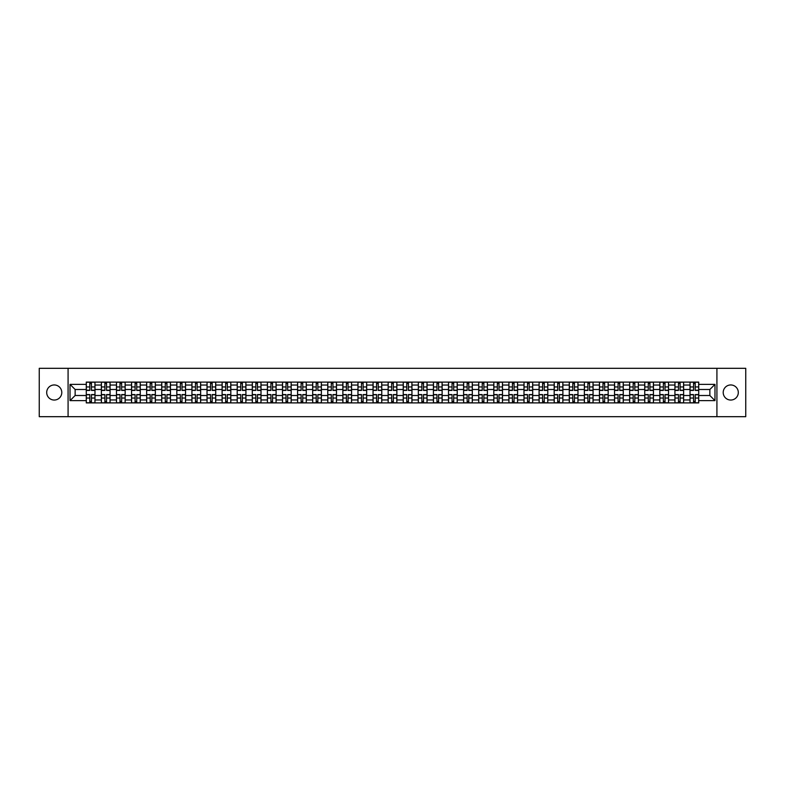<?xml version="1.0" encoding="UTF-8"?>
<svg xmlns="http://www.w3.org/2000/svg" width="785" height="785" viewBox="0 0 785 785"><rect width="100%" height="100%" fill="white"/><g stroke="black" fill="none" stroke-linecap="round" stroke-linejoin="round"><path stroke-width="1.18" d="M730.756 384.954A7.546 7.546 0 0 0 723.211 392.5A7.546 7.546 0 0 0 730.756 400.046A7.546 7.546 0 0 0 738.302 392.5A7.546 7.546 0 0 0 730.756 384.954M54.243 384.954A7.546 7.546 0 0 0 46.698 392.5A7.546 7.546 0 0 0 54.243 400.046A7.546 7.546 0 0 0 61.789 392.5A7.546 7.546 0 0 0 54.243 384.954M716.921 416.688L745.75 416.688L745.75 368.312L39.25 368.312L39.25 416.688L716.921 416.688L716.921 368.312M101.363 402.901L101.363 385.052L94.985 385.052L94.985 402.901M94.985 385.052L94.985 382.099M101.363 385.052L101.363 382.099M110.077 382.099L110.077 402.901M116.465 402.901L116.465 382.099M125.168 382.099L125.168 402.901M131.556 402.901L131.556 382.099M140.26 382.099L140.26 402.901M146.648 402.901L146.648 382.099M155.351 382.099L155.351 402.901M161.739 402.901L161.739 382.099M170.453 382.099L170.453 402.901M176.831 402.901L176.831 382.099M185.545 382.099L185.545 402.901M191.932 402.901L191.932 382.099M200.636 382.099L200.636 402.901M207.024 402.901L207.024 382.099M215.728 382.099L215.728 402.901M222.116 402.901L222.116 382.099M230.819 382.099L230.819 402.901M237.207 402.901L237.207 382.099M245.921 382.099L245.921 402.901M252.299 402.901L252.299 382.099M261.012 382.099L261.012 402.901M267.4 402.901L267.4 382.099M276.104 382.099L276.104 402.901M282.492 402.901L282.492 382.099M291.196 382.099L291.196 402.901M297.584 402.901L297.584 382.099M306.287 382.099L306.287 402.901M312.675 402.901L312.675 382.099M321.389 382.099L321.389 402.901M327.767 402.901L327.767 382.099M336.48 382.099L336.48 402.901M342.868 402.901L342.868 382.099M351.572 382.099L351.572 402.901M357.96 402.901L357.96 382.099M366.664 382.099L366.664 402.901M373.052 402.901L373.052 382.099M381.765 382.099L381.765 402.901M388.143 402.901L388.143 382.099M396.857 382.099L396.857 402.901M403.235 402.901L403.235 382.099M411.948 382.099L411.948 402.901M418.336 402.901L418.336 382.099M427.04 382.099L427.04 402.901M433.428 402.901L433.428 382.099M442.132 382.099L442.132 402.901M448.52 402.901L448.52 382.099M457.233 382.099L457.233 402.901M463.611 402.901L463.611 382.099M472.325 382.099L472.325 402.901M478.713 402.901L478.713 382.099M487.416 382.099L487.416 402.901M493.804 402.901L493.804 382.099M502.508 382.099L502.508 402.901M508.896 402.901L508.896 382.099M517.6 382.099L517.6 402.901M523.987 402.901L523.987 382.099M532.701 382.099L532.701 402.901M539.079 402.901L539.079 382.099M547.793 382.099L547.793 402.901M554.181 402.901L554.181 382.099M562.884 382.099L562.884 402.901M569.272 402.901L569.272 382.099M577.976 382.099L577.976 402.901M584.364 402.901L584.364 382.099M593.067 382.099L593.067 402.901M599.455 402.901L599.455 382.099M608.169 382.099L608.169 402.901M614.547 402.901L614.547 382.099M623.261 382.099L623.261 402.901M629.648 402.901L629.648 382.099M638.352 382.099L638.352 402.901M644.74 402.901L644.74 382.099M653.444 382.099L653.444 402.901M659.832 402.901L659.832 382.099M668.535 382.099L668.535 402.901M674.923 402.901L674.923 382.099M683.637 382.099L683.637 402.901M690.015 402.901L690.015 382.099M690.015 395.503L683.637 395.503M674.923 395.503L668.535 395.503M659.832 395.503L653.444 395.503M644.74 395.503L638.352 395.503M629.648 395.503L623.261 395.503M614.547 395.503L608.169 395.503M599.455 395.503L593.067 395.503M584.364 395.503L577.976 395.503M569.272 395.503L562.884 395.503M554.181 395.503L547.793 395.503M539.079 395.503L532.701 395.503M523.987 395.503L517.6 395.503M508.896 395.503L502.508 395.503M493.804 395.503L487.416 395.503M478.713 395.503L472.325 395.503M463.611 395.503L457.233 395.503M448.52 395.503L442.132 395.503M433.428 395.503L427.04 395.503M418.336 395.503L411.948 395.503M403.235 395.503L396.857 395.503M388.143 395.503L381.765 395.503M373.052 395.503L366.664 395.503M357.96 395.503L351.572 395.503M342.868 395.503L336.48 395.503M327.767 395.503L321.389 395.503M312.675 395.503L306.287 395.503M297.584 395.503L291.196 395.503M282.492 395.503L276.104 395.503M267.4 395.503L261.012 395.503M252.299 395.503L245.921 395.503M237.207 395.503L230.819 395.503M222.116 395.503L215.728 395.503M207.024 395.503L200.636 395.503M191.932 395.503L185.545 395.503M176.831 395.503L170.453 395.503M161.739 395.503L155.351 395.503M146.648 395.503L140.26 395.503M131.556 395.503L125.168 395.503M116.465 395.503L110.077 395.503M101.363 395.503L94.985 395.503M690.015 389.497L683.637 389.497M674.923 389.497L668.535 389.497M659.832 389.497L653.444 389.497M644.74 389.497L638.352 389.497M629.648 389.497L623.261 389.497M614.547 389.497L608.169 389.497M599.455 389.497L593.067 389.497M584.364 389.497L577.976 389.497M569.272 389.497L562.884 389.497M554.181 389.497L547.793 389.497M539.079 389.497L532.701 389.497M523.987 389.497L517.6 389.497M508.896 389.497L502.508 389.497M493.804 389.497L487.416 389.497M478.713 389.497L472.325 389.497M463.611 389.497L457.233 389.497M448.52 389.497L442.132 389.497M433.428 389.497L427.04 389.497M418.336 389.497L411.948 389.497M403.235 389.497L396.857 389.497M388.143 389.497L381.765 389.497M373.052 389.497L366.664 389.497M357.96 389.497L351.572 389.497M342.868 389.497L336.48 389.497M327.767 389.497L321.389 389.497M312.675 389.497L306.287 389.497M297.584 389.497L291.196 389.497M282.492 389.497L276.104 389.497M267.4 389.497L261.012 389.497M252.299 389.497L245.921 389.497M237.207 389.497L230.819 389.497M222.116 389.497L215.728 389.497M207.024 389.497L200.636 389.497M191.932 389.497L185.545 389.497M176.831 389.497L170.453 389.497M161.739 389.497L155.351 389.497M146.648 389.497L140.26 389.497M131.556 389.497L125.168 389.497M116.465 389.497L110.077 389.497M101.363 389.497L94.985 389.497M75.144 395.503L86.272 395.503L86.272 389.497L75.144 389.497L75.144 395.503L70.022 400.625L70.022 384.375L86.272 384.375L86.272 389.497M698.729 389.497L698.729 395.503L709.856 395.503L709.856 389.497L698.729 389.497L698.729 382.099L86.272 382.099L86.272 384.375M698.729 384.375L714.978 384.375L714.978 400.625L698.729 400.625L698.729 395.503M86.272 395.503L86.272 402.901L698.729 402.901L698.729 400.625M86.272 400.625L70.022 400.625M68.079 416.688L68.079 368.312M91.453 401.449L89.804 401.449M89.804 383.551L91.453 383.551M106.544 401.449L104.896 401.449M104.896 383.551L106.544 383.551M121.636 401.449L119.987 401.449M119.987 383.551L121.636 383.551M136.727 401.449L135.089 401.449M135.089 383.551L136.727 383.551M151.819 401.449L150.18 401.449M150.18 383.551L151.819 383.551M166.92 401.449L165.272 401.449M165.272 383.551L166.92 383.551M182.012 401.449L180.364 401.449M180.364 383.551L182.012 383.551M197.104 401.449L195.455 401.449M195.455 383.551L197.104 383.551M212.195 401.449L210.557 401.449M210.557 383.551L212.195 383.551M227.297 401.449L225.648 401.449M225.648 383.551L227.297 383.551M242.388 401.449L240.74 401.449M240.74 383.551L242.388 383.551M257.48 401.449L255.832 401.449M255.832 383.551L257.48 383.551M272.572 401.449L270.933 401.449M270.933 383.551L272.572 383.551M287.663 401.449L286.025 401.449M286.025 383.551L287.663 383.551M302.765 401.449L301.116 401.449M301.116 383.551L302.765 383.551M317.856 401.449L316.208 401.449M316.208 383.551L317.856 383.551M332.948 401.449L331.299 401.449M331.299 383.551L332.948 383.551M348.04 401.449L346.401 401.449M346.401 383.551L348.04 383.551M363.131 401.449L361.492 401.449M361.492 383.551L363.131 383.551M378.233 401.449L376.584 401.449M376.584 383.551L378.233 383.551M393.324 401.449L391.676 401.449M391.676 383.551L393.324 383.551M408.416 401.449L406.767 401.449M406.767 383.551L408.416 383.551M423.507 401.449L421.869 401.449M421.869 383.551L423.507 383.551M438.599 401.449L436.96 401.449M436.96 383.551L438.599 383.551M453.701 401.449L452.052 401.449M452.052 383.551L453.701 383.551M468.792 401.449L467.144 401.449M467.144 383.551L468.792 383.551M483.884 401.449L482.235 401.449M482.235 383.551L483.884 383.551M498.975 401.449L497.337 401.449M497.337 383.551L498.975 383.551M514.067 401.449L512.428 401.449M512.428 383.551L514.067 383.551M529.168 401.449L527.52 401.449M527.52 383.551L529.168 383.551M544.26 401.449L542.612 401.449M542.612 383.551L544.26 383.551M559.352 401.449L557.703 401.449M557.703 383.551L559.352 383.551M574.443 401.449L572.805 401.449M572.805 383.551L574.443 383.551M589.545 401.449L587.896 401.449M587.896 383.551L589.545 383.551M604.636 401.449L602.988 401.449M602.988 383.551L604.636 383.551M619.728 401.449L618.08 401.449M618.08 383.551L619.728 383.551M634.82 401.449L633.181 401.449M633.181 383.551L634.82 383.551M649.911 401.449L648.273 401.449M648.273 383.551L649.911 383.551M665.013 401.449L663.364 401.449M663.364 383.551L665.013 383.551M680.104 401.449L678.456 401.449M678.456 383.551L680.104 383.551M695.196 401.449L693.547 401.449M693.547 383.551L695.196 383.551M70.022 384.375L75.144 389.497M709.856 395.503L714.978 400.625M709.856 389.497L714.978 384.375M91.453 390.42L91.453 382.197L94.936 382.197L94.936 390.42L91.453 390.42M89.804 383.453L91.453 383.453M89.804 382.197L86.321 382.197L86.321 390.42L89.804 390.42L89.804 382.197L91.453 382.197M89.804 394.58L89.804 402.803L86.321 402.803L86.321 394.58L89.804 394.58M91.453 401.547L89.804 401.547M91.453 402.803L94.936 402.803L94.936 394.58L91.453 394.58L91.453 402.803L89.804 402.803M106.544 390.42L106.544 382.197L110.028 382.197L110.028 390.42L106.544 390.42M104.896 383.453L106.544 383.453M104.896 382.197L101.412 382.197L101.412 390.42L104.896 390.42L104.896 382.197L106.544 382.197M121.636 390.42L121.636 382.197L125.119 382.197L125.119 390.42L121.636 390.42M119.987 383.453L121.636 383.453M119.987 382.197L116.504 382.197L116.504 390.42L119.987 390.42L119.987 382.197L121.636 382.197M136.727 390.42L136.727 382.197L140.211 382.197L140.211 390.42L136.727 390.42M135.089 383.453L136.727 383.453M135.089 382.197L131.605 382.197L131.605 390.42L135.089 390.42L135.089 382.197L136.727 382.197M104.896 394.58L104.896 402.803L101.412 402.803L101.412 394.58L104.896 394.58M106.544 401.547L104.896 401.547M106.544 402.803L110.028 402.803L110.028 394.58L106.544 394.58L106.544 402.803L104.896 402.803M119.987 394.58L119.987 402.803L116.504 402.803L116.504 394.58L119.987 394.58M121.636 401.547L119.987 401.547M121.636 402.803L125.119 402.803L125.119 394.58L121.636 394.58L121.636 402.803L119.987 402.803M135.089 394.58L135.089 402.803L131.605 402.803L131.605 394.58L135.089 394.58M136.727 401.547L135.089 401.547M136.727 402.803L140.211 402.803L140.211 394.58L136.727 394.58L136.727 402.803L135.089 402.803M151.819 390.42L151.819 382.197L155.302 382.197L155.302 390.42L151.819 390.42M150.18 383.453L151.819 383.453M150.18 382.197L146.697 382.197L146.697 390.42L150.18 390.42L150.18 382.197L151.819 382.197M166.92 390.42L166.92 382.197L170.404 382.197L170.404 390.42L166.92 390.42M165.272 383.453L166.92 383.453M165.272 382.197L161.788 382.197L161.788 390.42L165.272 390.42L165.272 382.197L166.92 382.197M150.18 394.58L150.18 402.803L146.697 402.803L146.697 394.58L150.18 394.58M151.819 401.547L150.18 401.547M151.819 402.803L155.302 402.803L155.302 394.58L151.819 394.58L151.819 402.803L150.18 402.803M165.272 394.58L165.272 402.803L161.788 402.803L161.788 394.58L165.272 394.58M166.92 401.547L165.272 401.547M166.92 402.803L170.404 402.803L170.404 394.58L166.92 394.58L166.92 402.803L165.272 402.803M182.012 390.42L182.012 382.197L185.495 382.197L185.495 390.42L182.012 390.42M180.364 383.453L182.012 383.453M180.364 382.197L176.88 382.197L176.88 390.42L180.364 390.42L180.364 382.197L182.012 382.197M180.364 394.58L180.364 402.803L176.88 402.803L176.88 394.58L180.364 394.58M182.012 401.547L180.364 401.547M182.012 402.803L185.495 402.803L185.495 394.58L182.012 394.58L182.012 402.803L180.364 402.803M197.104 390.42L197.104 382.197L200.587 382.197L200.587 390.42L197.104 390.42M195.455 383.453L197.104 383.453M195.455 382.197L191.982 382.197L191.982 390.42L195.455 390.42L195.455 382.197L197.104 382.197M195.455 394.58L195.455 402.803L191.982 402.803L191.982 394.58L195.455 394.58M197.104 401.547L195.455 401.547M197.104 402.803L200.587 402.803L200.587 394.58L197.104 394.58L197.104 402.803L195.455 402.803M212.195 390.42L212.195 382.197L215.679 382.197L215.679 390.42L212.195 390.42M210.557 383.453L212.195 383.453M210.557 382.197L207.073 382.197L207.073 390.42L210.557 390.42L210.557 382.197L212.195 382.197M210.557 394.58L210.557 402.803L207.073 402.803L207.073 394.58L210.557 394.58M212.195 401.547L210.557 401.547M212.195 402.803L215.679 402.803L215.679 394.58L212.195 394.58L212.195 402.803L210.557 402.803M227.297 390.42L227.297 382.197L230.77 382.197L230.77 390.42L227.297 390.42M225.648 383.453L227.297 383.453M225.648 382.197L222.165 382.197L222.165 390.42L225.648 390.42L225.648 382.197L227.297 382.197M225.648 394.58L225.648 402.803L222.165 402.803L222.165 394.58L225.648 394.58M227.297 401.547L225.648 401.547M227.297 402.803L230.77 402.803L230.77 394.58L227.297 394.58L227.297 402.803L225.648 402.803M242.388 390.42L242.388 382.197L245.872 382.197L245.872 390.42L242.388 390.42M240.74 383.453L242.388 383.453M240.74 382.197L237.256 382.197L237.256 390.42L240.74 390.42L240.74 382.197L242.388 382.197M240.74 394.58L240.74 402.803L237.256 402.803L237.256 394.58L240.74 394.58M242.388 401.547L240.74 401.547M242.388 402.803L245.872 402.803L245.872 394.58L242.388 394.58L242.388 402.803L240.74 402.803M257.48 390.42L257.48 382.197L260.963 382.197L260.963 390.42L257.48 390.42M255.832 383.453L257.48 383.453M255.832 382.197L252.348 382.197L252.348 390.42L255.832 390.42L255.832 382.197L257.48 382.197M255.832 394.58L255.832 402.803L252.348 402.803L252.348 394.58L255.832 394.58M257.48 401.547L255.832 401.547M257.48 402.803L260.963 402.803L260.963 394.58L257.48 394.58L257.48 402.803L255.832 402.803M272.572 390.42L272.572 382.197L276.055 382.197L276.055 390.42L272.572 390.42M270.933 383.453L272.572 383.453M270.933 382.197L267.45 382.197L267.45 390.42L270.933 390.42L270.933 382.197L272.572 382.197M270.933 394.58L270.933 402.803L267.45 402.803L267.45 394.58L270.933 394.58M272.572 401.547L270.933 401.547M272.572 402.803L276.055 402.803L276.055 394.58L272.572 394.58L272.572 402.803L270.933 402.803M287.663 390.42L287.663 382.197L291.147 382.197L291.147 390.42L287.663 390.42M286.025 383.453L287.663 383.453M286.025 382.197L282.541 382.197L282.541 390.42L286.025 390.42L286.025 382.197L287.663 382.197M286.025 394.58L286.025 402.803L282.541 402.803L282.541 394.58L286.025 394.58M287.663 401.547L286.025 401.547M287.663 402.803L291.147 402.803L291.147 394.58L287.663 394.58L287.663 402.803L286.025 402.803M302.765 390.42L302.765 382.197L306.248 382.197L306.248 390.42L302.765 390.42M301.116 383.453L302.765 383.453M301.116 382.197L297.633 382.197L297.633 390.42L301.116 390.42L301.116 382.197L302.765 382.197M301.116 394.58L301.116 402.803L297.633 402.803L297.633 394.58L301.116 394.58M302.765 401.547L301.116 401.547M302.765 402.803L306.248 402.803L306.248 394.58L302.765 394.58L302.765 402.803L301.116 402.803M317.856 390.42L317.856 382.197L321.34 382.197L321.34 390.42L317.856 390.42M316.208 383.453L317.856 383.453M316.208 382.197L312.724 382.197L312.724 390.42L316.208 390.42L316.208 382.197L317.856 382.197M316.208 394.58L316.208 402.803L312.724 402.803L312.724 394.58L316.208 394.58M317.856 401.547L316.208 401.547M317.856 402.803L321.34 402.803L321.34 394.58L317.856 394.58L317.856 402.803L316.208 402.803M332.948 390.42L332.948 382.197L336.431 382.197L336.431 390.42L332.948 390.42M331.299 383.453L332.948 383.453M331.299 382.197L327.816 382.197L327.816 390.42L331.299 390.42L331.299 382.197L332.948 382.197M331.299 394.58L331.299 402.803L327.816 402.803L327.816 394.58L331.299 394.58M332.948 401.547L331.299 401.547M332.948 402.803L336.431 402.803L336.431 394.58L332.948 394.58L332.948 402.803L331.299 402.803M348.04 390.42L348.04 382.197L351.523 382.197L351.523 390.42L348.04 390.42M346.401 383.453L348.04 383.453M346.401 382.197L342.917 382.197L342.917 390.42L346.401 390.42L346.401 382.197L348.04 382.197M346.401 394.58L346.401 402.803L342.917 402.803L342.917 394.58L346.401 394.58M348.04 401.547L346.401 401.547M348.04 402.803L351.523 402.803L351.523 394.58L348.04 394.58L348.04 402.803L346.401 402.803M363.131 390.42L363.131 382.197L366.615 382.197L366.615 390.42L363.131 390.42M361.492 383.453L363.131 383.453M361.492 382.197L358.009 382.197L358.009 390.42L361.492 390.42L361.492 382.197L363.131 382.197M361.492 394.58L361.492 402.803L358.009 402.803L358.009 394.58L361.492 394.58M363.131 401.547L361.492 401.547M363.131 402.803L366.615 402.803L366.615 394.58L363.131 394.58L363.131 402.803L361.492 402.803M378.233 390.42L378.233 382.197L381.716 382.197L381.716 390.42L378.233 390.42M376.584 383.453L378.233 383.453M376.584 382.197L373.101 382.197L373.101 390.42L376.584 390.42L376.584 382.197L378.233 382.197M376.584 394.58L376.584 402.803L373.101 402.803L373.101 394.58L376.584 394.58M378.233 401.547L376.584 401.547M378.233 402.803L381.716 402.803L381.716 394.58L378.233 394.58L378.233 402.803L376.584 402.803M393.324 390.42L393.324 382.197L396.808 382.197L396.808 390.42L393.324 390.42M391.676 383.453L393.324 383.453M391.676 382.197L388.192 382.197L388.192 390.42L391.676 390.42L391.676 382.197L393.324 382.197M391.676 394.58L391.676 402.803L388.192 402.803L388.192 394.58L391.676 394.58M393.324 401.547L391.676 401.547M393.324 402.803L396.808 402.803L396.808 394.58L393.324 394.58L393.324 402.803L391.676 402.803M408.416 390.42L408.416 382.197L411.899 382.197L411.899 390.42L408.416 390.42M406.767 383.453L408.416 383.453M406.767 382.197L403.284 382.197L403.284 390.42L406.767 390.42L406.767 382.197L408.416 382.197M406.767 394.58L406.767 402.803L403.284 402.803L403.284 394.58L406.767 394.58M408.416 401.547L406.767 401.547M408.416 402.803L411.899 402.803L411.899 394.58L408.416 394.58L408.416 402.803L406.767 402.803M423.507 390.42L423.507 382.197L426.991 382.197L426.991 390.42L423.507 390.42M421.869 383.453L423.507 383.453M421.869 382.197L418.385 382.197L418.385 390.42L421.869 390.42L421.869 382.197L423.507 382.197M421.869 394.58L421.869 402.803L418.385 402.803L418.385 394.58L421.869 394.58M423.507 401.547L421.869 401.547M423.507 402.803L426.991 402.803L426.991 394.58L423.507 394.58L423.507 402.803L421.869 402.803M438.599 390.42L438.599 382.197L442.083 382.197L442.083 390.42L438.599 390.42M436.96 383.453L438.599 383.453M436.96 382.197L433.477 382.197L433.477 390.42L436.96 390.42L436.96 382.197L438.599 382.197M436.96 394.58L436.96 402.803L433.477 402.803L433.477 394.58L436.96 394.58M438.599 401.547L436.96 401.547M438.599 402.803L442.083 402.803L442.083 394.58L438.599 394.58L438.599 402.803L436.96 402.803M453.701 390.42L453.701 382.197L457.184 382.197L457.184 390.42L453.701 390.42M452.052 383.453L453.701 383.453M452.052 382.197L448.569 382.197L448.569 390.42L452.052 390.42L452.052 382.197L453.701 382.197M452.052 394.58L452.052 402.803L448.569 402.803L448.569 394.58L452.052 394.58M453.701 401.547L452.052 401.547M453.701 402.803L457.184 402.803L457.184 394.58L453.701 394.58L453.701 402.803L452.052 402.803M468.792 390.42L468.792 382.197L472.276 382.197L472.276 390.42L468.792 390.42M467.144 383.453L468.792 383.453M467.144 382.197L463.66 382.197L463.66 390.42L467.144 390.42L467.144 382.197L468.792 382.197M467.144 394.58L467.144 402.803L463.66 402.803L463.66 394.58L467.144 394.58M468.792 401.547L467.144 401.547M468.792 402.803L472.276 402.803L472.276 394.58L468.792 394.58L468.792 402.803L467.144 402.803M483.884 390.42L483.884 382.197L487.367 382.197L487.367 390.42L483.884 390.42M482.235 383.453L483.884 383.453M482.235 382.197L478.752 382.197L478.752 390.42L482.235 390.42L482.235 382.197L483.884 382.197M482.235 394.58L482.235 402.803L478.752 402.803L478.752 394.58L482.235 394.58M483.884 401.547L482.235 401.547M483.884 402.803L487.367 402.803L487.367 394.58L483.884 394.58L483.884 402.803L482.235 402.803M498.975 390.42L498.975 382.197L502.459 382.197L502.459 390.42L498.975 390.42M497.337 383.453L498.975 383.453M497.337 382.197L493.853 382.197L493.853 390.42L497.337 390.42L497.337 382.197L498.975 382.197M497.337 394.58L497.337 402.803L493.853 402.803L493.853 394.58L497.337 394.58M498.975 401.547L497.337 401.547M498.975 402.803L502.459 402.803L502.459 394.58L498.975 394.58L498.975 402.803L497.337 402.803M514.067 390.42L514.067 382.197L517.551 382.197L517.551 390.42L514.067 390.42M512.428 383.453L514.067 383.453M512.428 382.197L508.945 382.197L508.945 390.42L512.428 390.42L512.428 382.197L514.067 382.197M512.428 394.58L512.428 402.803L508.945 402.803L508.945 394.58L512.428 394.58M514.067 401.547L512.428 401.547M514.067 402.803L517.551 402.803L517.551 394.58L514.067 394.58L514.067 402.803L512.428 402.803M529.168 390.42L529.168 382.197L532.652 382.197L532.652 390.42L529.168 390.42M527.52 383.453L529.168 383.453M527.52 382.197L524.037 382.197L524.037 390.42L527.52 390.42L527.52 382.197L529.168 382.197M527.52 394.58L527.52 402.803L524.037 402.803L524.037 394.58L527.52 394.58M529.168 401.547L527.52 401.547M529.168 402.803L532.652 402.803L532.652 394.58L529.168 394.58L529.168 402.803L527.52 402.803M544.26 390.42L544.26 382.197L547.744 382.197L547.744 390.42L544.26 390.42M542.612 383.453L544.26 383.453M542.612 382.197L539.128 382.197L539.128 390.42L542.612 390.42L542.612 382.197L544.26 382.197M542.612 394.58L542.612 402.803L539.128 402.803L539.128 394.58L542.612 394.58M544.26 401.547L542.612 401.547M544.26 402.803L547.744 402.803L547.744 394.58L544.26 394.58L544.26 402.803L542.612 402.803M559.352 390.42L559.352 382.197L562.835 382.197L562.835 390.42L559.352 390.42M557.703 383.453L559.352 383.453M557.703 382.197L554.23 382.197L554.23 390.42L557.703 390.42L557.703 382.197L559.352 382.197M557.703 394.58L557.703 402.803L554.23 402.803L554.23 394.58L557.703 394.58M559.352 401.547L557.703 401.547M559.352 402.803L562.835 402.803L562.835 394.58L559.352 394.58L559.352 402.803L557.703 402.803M574.443 390.42L574.443 382.197L577.927 382.197L577.927 390.42L574.443 390.42M572.805 383.453L574.443 383.453M572.805 382.197L569.321 382.197L569.321 390.42L572.805 390.42L572.805 382.197L574.443 382.197M572.805 394.58L572.805 402.803L569.321 402.803L569.321 394.58L572.805 394.58M574.443 401.547L572.805 401.547M574.443 402.803L577.927 402.803L577.927 394.58L574.443 394.58L574.443 402.803L572.805 402.803M589.545 390.42L589.545 382.197L593.018 382.197L593.018 390.42L589.545 390.42M587.896 383.453L589.545 383.453M587.896 382.197L584.413 382.197L584.413 390.42L587.896 390.42L587.896 382.197L589.545 382.197M587.896 394.58L587.896 402.803L584.413 402.803L584.413 394.58L587.896 394.58M589.545 401.547L587.896 401.547M589.545 402.803L593.018 402.803L593.018 394.58L589.545 394.58L589.545 402.803L587.896 402.803M604.636 390.42L604.636 382.197L608.12 382.197L608.12 390.42L604.636 390.42M602.988 383.453L604.636 383.453M602.988 382.197L599.505 382.197L599.505 390.42L602.988 390.42L602.988 382.197L604.636 382.197M602.988 394.58L602.988 402.803L599.505 402.803L599.505 394.58L602.988 394.58M604.636 401.547L602.988 401.547M604.636 402.803L608.12 402.803L608.12 394.58L604.636 394.58L604.636 402.803L602.988 402.803M619.728 390.42L619.728 382.197L623.212 382.197L623.212 390.42L619.728 390.42M618.08 383.453L619.728 383.453M618.08 382.197L614.596 382.197L614.596 390.42L618.08 390.42L618.08 382.197L619.728 382.197M618.08 394.58L618.08 402.803L614.596 402.803L614.596 394.58L618.08 394.58M619.728 401.547L618.08 401.547M619.728 402.803L623.212 402.803L623.212 394.58L619.728 394.58L619.728 402.803L618.08 402.803M634.82 390.42L634.82 382.197L638.303 382.197L638.303 390.42L634.82 390.42M633.181 383.453L634.82 383.453M633.181 382.197L629.698 382.197L629.698 390.42L633.181 390.42L633.181 382.197L634.82 382.197M633.181 394.58L633.181 402.803L629.698 402.803L629.698 394.58L633.181 394.58M634.82 401.547L633.181 401.547M634.82 402.803L638.303 402.803L638.303 394.58L634.82 394.58L634.82 402.803L633.181 402.803M649.911 390.42L649.911 382.197L653.395 382.197L653.395 390.42L649.911 390.42M648.273 383.453L649.911 383.453M648.273 382.197L644.789 382.197L644.789 390.42L648.273 390.42L648.273 382.197L649.911 382.197M648.273 394.58L648.273 402.803L644.789 402.803L644.789 394.58L648.273 394.58M649.911 401.547L648.273 401.547M649.911 402.803L653.395 402.803L653.395 394.58L649.911 394.58L649.911 402.803L648.273 402.803M665.013 390.42L665.013 382.197L668.496 382.197L668.496 390.42L665.013 390.42M663.364 383.453L665.013 383.453M663.364 382.197L659.881 382.197L659.881 390.42L663.364 390.42L663.364 382.197L665.013 382.197M663.364 394.58L663.364 402.803L659.881 402.803L659.881 394.58L663.364 394.58M665.013 401.547L663.364 401.547M665.013 402.803L668.496 402.803L668.496 394.58L665.013 394.58L665.013 402.803L663.364 402.803M680.104 390.42L680.104 382.197L683.588 382.197L683.588 390.42L680.104 390.42M678.456 383.453L680.104 383.453M678.456 382.197L674.972 382.197L674.972 390.42L678.456 390.42L678.456 382.197L680.104 382.197M678.456 394.58L678.456 402.803L674.972 402.803L674.972 394.58L678.456 394.58M680.104 401.547L678.456 401.547M680.104 402.803L683.588 402.803L683.588 394.58L680.104 394.58L680.104 402.803L678.456 402.803M695.196 390.42L695.196 382.197L698.679 382.197L698.679 390.42L695.196 390.42M693.547 383.453L695.196 383.453M693.547 382.197L690.064 382.197L690.064 390.42L693.547 390.42L693.547 382.197L695.196 382.197M693.547 394.58L693.547 402.803L690.064 402.803L690.064 394.58L693.547 394.58M695.196 401.547L693.547 401.547M695.196 402.803L698.679 402.803L698.679 394.58L695.196 394.58L695.196 402.803L693.547 402.803M674.923 385.052L668.535 385.052M659.832 385.052L653.444 385.052M644.74 385.052L638.352 385.052M629.648 385.052L623.261 385.052M614.547 385.052L608.169 385.052M599.455 385.052L593.067 385.052M584.364 385.052L577.976 385.052M569.272 385.052L562.884 385.052M554.181 385.052L547.793 385.052M539.079 385.052L532.701 385.052M523.987 385.052L517.6 385.052M508.896 385.052L502.508 385.052M493.804 385.052L487.416 385.052M478.713 385.052L472.325 385.052M463.611 385.052L457.233 385.052M448.52 385.052L442.132 385.052M433.428 385.052L427.04 385.052M418.336 385.052L411.948 385.052M403.235 385.052L396.857 385.052M388.143 385.052L381.765 385.052M373.052 385.052L366.664 385.052M357.96 385.052L351.572 385.052M342.868 385.052L336.48 385.052M327.767 385.052L321.389 385.052M312.675 385.052L306.287 385.052M297.584 385.052L291.196 385.052M282.492 385.052L276.104 385.052M267.4 385.052L261.012 385.052M252.299 385.052L245.921 385.052M237.207 385.052L230.819 385.052M222.116 385.052L215.728 385.052M207.024 385.052L200.636 385.052M191.932 385.052L185.545 385.052M176.831 385.052L170.453 385.052M161.739 385.052L155.351 385.052M146.648 385.052L140.26 385.052M131.556 385.052L125.168 385.052M116.465 385.052L110.077 385.052M690.015 385.052L683.637 385.052M674.923 399.948L668.535 399.948M659.832 399.948L653.444 399.948M644.74 399.948L638.352 399.948M629.648 399.948L623.261 399.948M614.547 399.948L608.169 399.948M599.455 399.948L593.067 399.948M584.364 399.948L577.976 399.948M569.272 399.948L562.884 399.948M554.181 399.948L547.793 399.948M539.079 399.948L532.701 399.948M523.987 399.948L517.6 399.948M508.896 399.948L502.508 399.948M493.804 399.948L487.416 399.948M478.713 399.948L472.325 399.948M463.611 399.948L457.233 399.948M448.52 399.948L442.132 399.948M433.428 399.948L427.04 399.948M418.336 399.948L411.948 399.948M403.235 399.948L396.857 399.948M388.143 399.948L381.765 399.948M373.052 399.948L366.664 399.948M357.96 399.948L351.572 399.948M342.868 399.948L336.48 399.948M327.767 399.948L321.389 399.948M312.675 399.948L306.287 399.948M297.584 399.948L291.196 399.948M282.492 399.948L276.104 399.948M267.4 399.948L261.012 399.948M252.299 399.948L245.921 399.948M237.207 399.948L230.819 399.948M222.116 399.948L215.728 399.948M207.024 399.948L200.636 399.948M191.932 399.948L185.545 399.948M176.831 399.948L170.453 399.948M161.739 399.948L155.351 399.948M146.648 399.948L140.26 399.948M131.556 399.948L125.168 399.948M116.465 399.948L110.077 399.948M101.363 399.948L94.985 399.948M690.015 399.948L683.637 399.948M91.453 390.214L94.936 390.214M91.453 386.946L94.936 386.946M86.321 390.214L89.804 390.214M86.321 386.946L89.804 386.946M89.804 394.786L86.321 394.786M89.804 398.054L86.321 398.054M94.936 394.786L91.453 394.786M94.936 398.054L91.453 398.054M106.544 390.214L110.028 390.214M106.544 386.946L110.028 386.946M101.412 390.214L104.896 390.214M101.412 386.946L104.896 386.946M121.636 390.214L125.119 390.214M121.636 386.946L125.119 386.946M116.504 390.214L119.987 390.214M116.504 386.946L119.987 386.946M136.727 390.214L140.211 390.214M136.727 386.946L140.211 386.946M131.605 390.214L135.089 390.214M131.605 386.946L135.089 386.946M104.896 394.786L101.412 394.786M104.896 398.054L101.412 398.054M110.028 394.786L106.544 394.786M110.028 398.054L106.544 398.054M119.987 394.786L116.504 394.786M119.987 398.054L116.504 398.054M125.119 394.786L121.636 394.786M125.119 398.054L121.636 398.054M135.089 394.786L131.605 394.786M135.089 398.054L131.605 398.054M140.211 394.786L136.727 394.786M140.211 398.054L136.727 398.054M151.819 390.214L155.302 390.214M151.819 386.946L155.302 386.946M146.697 390.214L150.18 390.214M146.697 386.946L150.18 386.946M166.92 390.214L170.404 390.214M166.92 386.946L170.404 386.946M161.788 390.214L165.272 390.214M161.788 386.946L165.272 386.946M150.18 394.786L146.697 394.786M150.18 398.054L146.697 398.054M155.302 394.786L151.819 394.786M155.302 398.054L151.819 398.054M165.272 394.786L161.788 394.786M165.272 398.054L161.788 398.054M170.404 394.786L166.92 394.786M170.404 398.054L166.92 398.054M182.012 390.214L185.495 390.214M182.012 386.946L185.495 386.946M176.88 390.214L180.364 390.214M176.88 386.946L180.364 386.946M180.364 394.786L176.88 394.786M180.364 398.054L176.88 398.054M185.495 394.786L182.012 394.786M185.495 398.054L182.012 398.054M197.104 390.214L200.587 390.214M197.104 386.946L200.587 386.946M191.982 390.214L195.455 390.214M191.982 386.946L195.455 386.946M195.455 394.786L191.982 394.786M195.455 398.054L191.982 398.054M200.587 394.786L197.104 394.786M200.587 398.054L197.104 398.054M212.195 390.214L215.679 390.214M212.195 386.946L215.679 386.946M207.073 390.214L210.557 390.214M207.073 386.946L210.557 386.946M210.557 394.786L207.073 394.786M210.557 398.054L207.073 398.054M215.679 394.786L212.195 394.786M215.679 398.054L212.195 398.054M227.297 390.214L230.77 390.214M227.297 386.946L230.77 386.946M222.165 390.214L225.648 390.214M222.165 386.946L225.648 386.946M225.648 394.786L222.165 394.786M225.648 398.054L222.165 398.054M230.77 394.786L227.297 394.786M230.77 398.054L227.297 398.054M242.388 390.214L245.872 390.214M242.388 386.946L245.872 386.946M237.256 390.214L240.74 390.214M237.256 386.946L240.74 386.946M240.74 394.786L237.256 394.786M240.74 398.054L237.256 398.054M245.872 394.786L242.388 394.786M245.872 398.054L242.388 398.054M257.48 390.214L260.963 390.214M257.48 386.946L260.963 386.946M252.348 390.214L255.832 390.214M252.348 386.946L255.832 386.946M255.832 394.786L252.348 394.786M255.832 398.054L252.348 398.054M260.963 394.786L257.48 394.786M260.963 398.054L257.48 398.054M272.572 390.214L276.055 390.214M272.572 386.946L276.055 386.946M267.45 390.214L270.933 390.214M267.45 386.946L270.933 386.946M270.933 394.786L267.45 394.786M270.933 398.054L267.45 398.054M276.055 394.786L272.572 394.786M276.055 398.054L272.572 398.054M287.663 390.214L291.147 390.214M287.663 386.946L291.147 386.946M282.541 390.214L286.025 390.214M282.541 386.946L286.025 386.946M286.025 394.786L282.541 394.786M286.025 398.054L282.541 398.054M291.147 394.786L287.663 394.786M291.147 398.054L287.663 398.054M302.765 390.214L306.248 390.214M302.765 386.946L306.248 386.946M297.633 390.214L301.116 390.214M297.633 386.946L301.116 386.946M301.116 394.786L297.633 394.786M301.116 398.054L297.633 398.054M306.248 394.786L302.765 394.786M306.248 398.054L302.765 398.054M317.856 390.214L321.34 390.214M317.856 386.946L321.34 386.946M312.724 390.214L316.208 390.214M312.724 386.946L316.208 386.946M316.208 394.786L312.724 394.786M316.208 398.054L312.724 398.054M321.34 394.786L317.856 394.786M321.34 398.054L317.856 398.054M332.948 390.214L336.431 390.214M332.948 386.946L336.431 386.946M327.816 390.214L331.299 390.214M327.816 386.946L331.299 386.946M331.299 394.786L327.816 394.786M331.299 398.054L327.816 398.054M336.431 394.786L332.948 394.786M336.431 398.054L332.948 398.054M348.04 390.214L351.523 390.214M348.04 386.946L351.523 386.946M342.917 390.214L346.401 390.214M342.917 386.946L346.401 386.946M346.401 394.786L342.917 394.786M346.401 398.054L342.917 398.054M351.523 394.786L348.04 394.786M351.523 398.054L348.04 398.054M363.131 390.214L366.615 390.214M363.131 386.946L366.615 386.946M358.009 390.214L361.492 390.214M358.009 386.946L361.492 386.946M361.492 394.786L358.009 394.786M361.492 398.054L358.009 398.054M366.615 394.786L363.131 394.786M366.615 398.054L363.131 398.054M378.233 390.214L381.716 390.214M378.233 386.946L381.716 386.946M373.101 390.214L376.584 390.214M373.101 386.946L376.584 386.946M376.584 394.786L373.101 394.786M376.584 398.054L373.101 398.054M381.716 394.786L378.233 394.786M381.716 398.054L378.233 398.054M393.324 390.214L396.808 390.214M393.324 386.946L396.808 386.946M388.192 390.214L391.676 390.214M388.192 386.946L391.676 386.946M391.676 394.786L388.192 394.786M391.676 398.054L388.192 398.054M396.808 394.786L393.324 394.786M396.808 398.054L393.324 398.054M408.416 390.214L411.899 390.214M408.416 386.946L411.899 386.946M403.284 390.214L406.767 390.214M403.284 386.946L406.767 386.946M406.767 394.786L403.284 394.786M406.767 398.054L403.284 398.054M411.899 394.786L408.416 394.786M411.899 398.054L408.416 398.054M423.507 390.214L426.991 390.214M423.507 386.946L426.991 386.946M418.385 390.214L421.869 390.214M418.385 386.946L421.869 386.946M421.869 394.786L418.385 394.786M421.869 398.054L418.385 398.054M426.991 394.786L423.507 394.786M426.991 398.054L423.507 398.054M438.599 390.214L442.083 390.214M438.599 386.946L442.083 386.946M433.477 390.214L436.96 390.214M433.477 386.946L436.96 386.946M436.96 394.786L433.477 394.786M436.96 398.054L433.477 398.054M442.083 394.786L438.599 394.786M442.083 398.054L438.599 398.054M453.701 390.214L457.184 390.214M453.701 386.946L457.184 386.946M448.569 390.214L452.052 390.214M448.569 386.946L452.052 386.946M452.052 394.786L448.569 394.786M452.052 398.054L448.569 398.054M457.184 394.786L453.701 394.786M457.184 398.054L453.701 398.054M468.792 390.214L472.276 390.214M468.792 386.946L472.276 386.946M463.66 390.214L467.144 390.214M463.66 386.946L467.144 386.946M467.144 394.786L463.66 394.786M467.144 398.054L463.66 398.054M472.276 394.786L468.792 394.786M472.276 398.054L468.792 398.054M483.884 390.214L487.367 390.214M483.884 386.946L487.367 386.946M478.752 390.214L482.235 390.214M478.752 386.946L482.235 386.946M482.235 394.786L478.752 394.786M482.235 398.054L478.752 398.054M487.367 394.786L483.884 394.786M487.367 398.054L483.884 398.054M498.975 390.214L502.459 390.214M498.975 386.946L502.459 386.946M493.853 390.214L497.337 390.214M493.853 386.946L497.337 386.946M497.337 394.786L493.853 394.786M497.337 398.054L493.853 398.054M502.459 394.786L498.975 394.786M502.459 398.054L498.975 398.054M514.067 390.214L517.551 390.214M514.067 386.946L517.551 386.946M508.945 390.214L512.428 390.214M508.945 386.946L512.428 386.946M512.428 394.786L508.945 394.786M512.428 398.054L508.945 398.054M517.551 394.786L514.067 394.786M517.551 398.054L514.067 398.054M529.168 390.214L532.652 390.214M529.168 386.946L532.652 386.946M524.037 390.214L527.52 390.214M524.037 386.946L527.52 386.946M527.52 394.786L524.037 394.786M527.52 398.054L524.037 398.054M532.652 394.786L529.168 394.786M532.652 398.054L529.168 398.054M544.26 390.214L547.744 390.214M544.26 386.946L547.744 386.946M539.128 390.214L542.612 390.214M539.128 386.946L542.612 386.946M542.612 394.786L539.128 394.786M542.612 398.054L539.128 398.054M547.744 394.786L544.26 394.786M547.744 398.054L544.26 398.054M559.352 390.214L562.835 390.214M559.352 386.946L562.835 386.946M554.23 390.214L557.703 390.214M554.23 386.946L557.703 386.946M557.703 394.786L554.23 394.786M557.703 398.054L554.23 398.054M562.835 394.786L559.352 394.786M562.835 398.054L559.352 398.054M574.443 390.214L577.927 390.214M574.443 386.946L577.927 386.946M569.321 390.214L572.805 390.214M569.321 386.946L572.805 386.946M572.805 394.786L569.321 394.786M572.805 398.054L569.321 398.054M577.927 394.786L574.443 394.786M577.927 398.054L574.443 398.054M589.545 390.214L593.018 390.214M589.545 386.946L593.018 386.946M584.413 390.214L587.896 390.214M584.413 386.946L587.896 386.946M587.896 394.786L584.413 394.786M587.896 398.054L584.413 398.054M593.018 394.786L589.545 394.786M593.018 398.054L589.545 398.054M604.636 390.214L608.12 390.214M604.636 386.946L608.12 386.946M599.505 390.214L602.988 390.214M599.505 386.946L602.988 386.946M602.988 394.786L599.505 394.786M602.988 398.054L599.505 398.054M608.12 394.786L604.636 394.786M608.12 398.054L604.636 398.054M619.728 390.214L623.212 390.214M619.728 386.946L623.212 386.946M614.596 390.214L618.08 390.214M614.596 386.946L618.08 386.946M618.08 394.786L614.596 394.786M618.08 398.054L614.596 398.054M623.212 394.786L619.728 394.786M623.212 398.054L619.728 398.054M634.82 390.214L638.303 390.214M634.82 386.946L638.303 386.946M629.698 390.214L633.181 390.214M629.698 386.946L633.181 386.946M633.181 394.786L629.698 394.786M633.181 398.054L629.698 398.054M638.303 394.786L634.82 394.786M638.303 398.054L634.82 398.054M649.911 390.214L653.395 390.214M649.911 386.946L653.395 386.946M644.789 390.214L648.273 390.214M644.789 386.946L648.273 386.946M648.273 394.786L644.789 394.786M648.273 398.054L644.789 398.054M653.395 394.786L649.911 394.786M653.395 398.054L649.911 398.054M665.013 390.214L668.496 390.214M665.013 386.946L668.496 386.946M659.881 390.214L663.364 390.214M659.881 386.946L663.364 386.946M663.364 394.786L659.881 394.786M663.364 398.054L659.881 398.054M668.496 394.786L665.013 394.786M668.496 398.054L665.013 398.054M680.104 390.214L683.588 390.214M680.104 386.946L683.588 386.946M674.972 390.214L678.456 390.214M674.972 386.946L678.456 386.946M678.456 394.786L674.972 394.786M678.456 398.054L674.972 398.054M683.588 394.786L680.104 394.786M683.588 398.054L680.104 398.054M695.196 390.214L698.679 390.214M695.196 386.946L698.679 386.946M690.064 390.214L693.547 390.214M690.064 386.946L693.547 386.946M693.547 394.786L690.064 394.786M693.547 398.054L690.064 398.054M698.679 394.786L695.196 394.786M698.679 398.054L695.196 398.054"/></g></svg>
